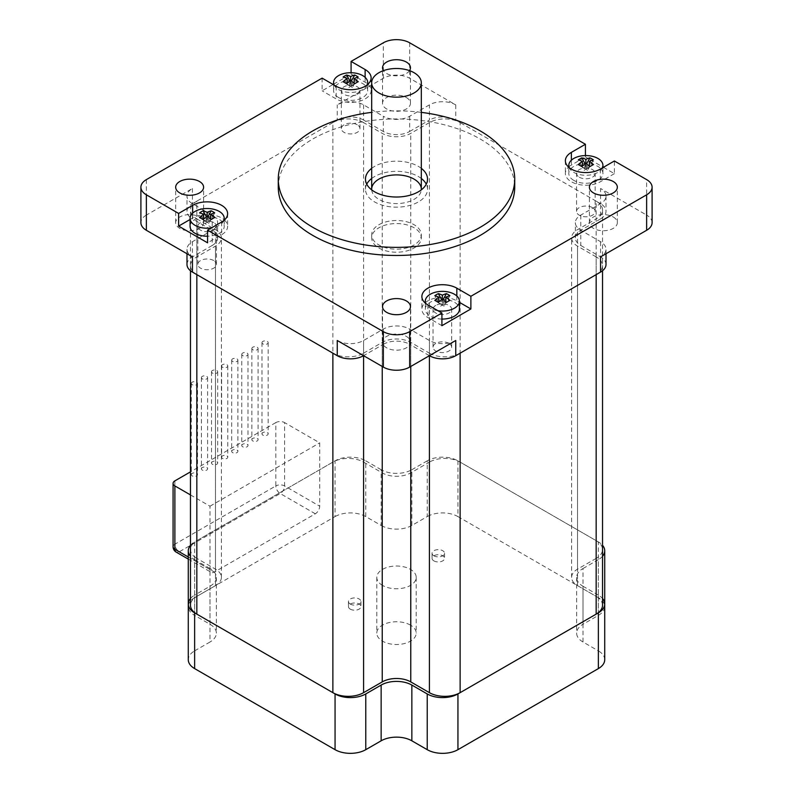 <?xml version="1.0" encoding="UTF-8"?>
<svg xmlns="http://www.w3.org/2000/svg" width="793" height="793" viewBox="0 0 793 793"><rect width="100%" height="100%" fill="white"/><g stroke="black" fill="none" stroke-linecap="round" stroke-linejoin="round"><path stroke-width="0.59" stroke-dasharray="3.96 2.97" d="M378.945 224.706A24.821 14.333 180 0 1 405.996 221.604A24.821 14.333 180 0 1 421.321 234.847A24.821 14.333 180 0 1 396.5 249.18A24.821 14.333 180 0 1 371.679 234.847A24.821 14.333 180 0 1 378.945 224.706M206.448 216.866L207.142 218.115L210.651 220.137L210.651 219.076M211.176 219.532L207.142 222.169L207.142 216.39L207.142 218.115L208.896 221.287L214.685 217.5M205.387 223.319L207.142 222.169L205.387 223.319L203.632 220.137L207.142 222.308L207.142 218.115L203.632 220.137L199.598 212.851M203.107 219.532L208.896 223.319L207.142 222.169L208.896 221.287M199.598 217.5L203.632 220.137L203.632 219.076M205.387 221.287L207.835 216.866M214.685 212.851L208.896 223.319M223.775 220.593A17.069 9.853 180 0 1 211.493 227.898M190.072 226.362A17.069 9.853 180 0 1 207.142 216.509A17.069 9.853 180 0 1 224.211 226.362A17.069 9.853 180 0 1 207.578 236.205M434.822 300.349L438.846 302.985L442.355 300.963L442.355 299.239L442.355 305.018L438.331 302.381M438.846 301.925L438.846 302.985L440.601 304.135L443.049 299.714M449.899 295.7L444.11 306.167L440.601 304.135M444.11 306.167L442.355 305.018L440.601 306.167L434.822 295.7M445.864 301.925L445.864 302.985L442.355 300.963L442.355 305.156L446.39 302.381M440.601 306.167L449.899 300.349M441.661 299.714L444.11 304.135M438.014 310.747A17.069 9.853 180 0 1 425.732 303.441M441.919 319.054A17.069 9.853 180 0 1 425.296 309.211A17.069 9.853 180 0 1 442.355 299.348A17.069 9.853 180 0 1 459.425 309.211M585.165 163.913L585.858 165.162L589.368 167.194L589.368 166.124M589.893 166.58L585.858 169.216L585.858 163.437L585.858 165.162L587.613 168.334L593.402 164.547M584.104 170.366L585.858 169.216L584.104 170.366L582.349 167.194L585.858 169.355L585.858 165.162L582.349 167.194L578.315 159.899M581.824 166.58L587.613 170.366L585.858 169.216L589.368 167.194L587.613 168.334M578.315 164.547L582.349 167.194L582.349 166.124M584.104 168.334L586.552 163.913M593.402 159.899L587.613 170.366M602.363 167.928A17.069 9.853 180 0 1 590.309 174.936A17.069 9.853 180 0 1 573.785 172.388A17.069 9.853 180 0 1 569.225 167.64M573.785 180.368A17.069 9.853 180 0 1 568.789 173.409A17.069 9.853 180 0 1 585.858 163.556A17.069 9.853 180 0 1 602.928 173.409A17.069 9.853 180 0 1 592.391 182.509A17.069 9.853 180 0 1 573.785 180.368M349.951 81.064L350.645 82.313L354.154 84.345L354.154 83.275M354.669 83.731L350.645 86.368L350.645 80.589L350.645 82.313L352.399 85.485L358.178 81.699M348.89 87.517L350.645 86.368L348.89 87.517L347.136 84.345L350.645 86.506L350.645 82.313L347.136 84.345L343.101 77.05M346.61 83.731L352.399 87.517L350.645 86.368L352.399 85.485M343.101 81.699L347.136 84.345L347.136 83.275M348.89 85.485L351.339 81.064M358.178 77.05L352.399 87.517M367.268 84.792A17.069 9.853 180 0 1 355.343 92.047A17.069 9.853 180 0 1 338.571 89.54A17.069 9.853 180 0 1 334.14 85.079M338.571 97.519A17.069 9.853 180 0 1 333.575 90.561A17.069 9.853 180 0 1 350.645 80.708A17.069 9.853 180 0 1 367.704 90.561A17.069 9.853 180 0 1 357.177 99.66A17.069 9.853 180 0 1 338.571 97.519M596.167 540.657L596.167 201.144A21.718 12.539 180 0 1 602.531 210.016A21.718 12.539 180 0 1 596.167 218.888L596.167 558.391A21.718 12.539 -0 0 0 602.531 549.519A21.718 12.539 -0 0 0 596.167 540.657L460.128 462.111A21.718 12.539 -0 0 0 429.409 462.111L429.409 122.608A21.718 12.539 180 0 1 460.128 122.608L460.128 462.111M596.167 201.144L460.128 122.608M596.167 558.391L577.522 569.156A20.172 11.647 -0 0 0 571.614 577.393A20.172 11.647 -0 0 0 577.522 585.63L596.167 596.395L596.167 256.892A21.718 12.539 180 0 1 602.531 265.754A21.718 12.539 180 0 1 596.167 274.626M602.531 605.257A21.718 12.539 -0 0 0 596.167 596.395M196.833 274.626A21.718 12.539 180 0 1 190.469 265.754A21.718 12.539 180 0 1 196.833 256.892L196.833 596.395A21.718 12.539 -0 0 0 190.469 605.257M196.833 596.395L215.478 585.63A20.172 11.647 -0 0 0 221.386 577.393A20.172 11.647 -0 0 0 215.478 569.156L196.833 558.391L196.833 218.888A21.718 12.539 180 0 1 190.469 210.016A21.718 12.539 180 0 1 196.833 201.144L196.833 540.657A21.718 12.539 -0 0 0 190.469 549.519A21.718 12.539 -0 0 0 196.833 558.391M332.872 462.111L332.872 122.608A21.718 12.539 180 0 1 363.591 122.608L363.591 462.111A21.718 12.539 -0 0 0 332.872 462.111L196.833 540.657M363.591 462.111L382.236 472.886A20.172 11.647 -0 0 0 410.764 472.886L429.409 462.111M460.128 353.163A21.718 12.539 180 0 1 429.409 353.163L429.409 355.7L409.664 344.301L409.664 329.095A18.616 10.745 180 0 0 383.336 329.095L363.591 340.494A18.616 10.745 -0 0 1 337.253 340.494M383.336 329.095L383.336 344.301L363.591 355.7L363.591 353.163A21.718 12.539 180 0 1 332.872 353.163M332.872 122.608L196.833 201.144M429.409 122.608L410.764 133.373A20.172 11.647 180 0 1 382.236 133.373L363.591 122.608M196.833 218.888L215.478 229.653A20.172 11.647 180 0 1 221.386 237.89A20.172 11.647 180 0 1 215.478 246.117L196.833 256.892M363.591 353.163L382.236 342.398A20.172 11.647 180 0 1 410.764 342.398L429.409 353.163M596.167 256.892L577.522 246.117A20.172 11.647 180 0 1 571.614 237.89A20.172 11.647 180 0 1 577.522 229.653L596.167 218.888M350.288 609.143A6.245 3.608 180 0 1 348.454 606.595A6.245 3.608 180 0 1 354.699 602.987A6.245 3.608 180 0 1 360.944 606.595A6.245 3.608 180 0 1 357.088 609.926A6.245 3.608 180 0 1 350.288 609.143M433.88 560.879A6.245 3.608 180 0 1 432.056 558.331A6.245 3.608 180 0 1 438.301 554.723A6.245 3.608 180 0 1 444.546 558.331A6.245 3.608 180 0 1 440.69 561.662A6.245 3.608 180 0 1 433.88 560.879M382.563 585.432A19.706 11.38 180 0 1 376.794 577.393A19.706 11.38 180 0 1 388.957 566.886A19.706 11.38 180 0 1 410.437 569.344A19.706 11.38 180 0 1 416.206 577.393A19.706 11.38 180 0 1 404.043 587.9A19.706 11.38 180 0 1 382.563 585.432M410.437 625.092A19.706 11.38 0 0 0 388.957 622.624A19.706 11.38 0 0 0 376.794 633.131A19.706 11.38 0 0 0 396.5 644.511A19.706 11.38 0 0 0 416.206 633.131A19.706 11.38 0 0 0 410.437 625.092M190.469 598.507A21.718 12.539 180 0 1 194.632 595.127L194.632 650.865A21.718 12.539 0 0 0 188.278 659.736M194.632 650.865L209.996 642.003L209.996 586.255L194.632 595.127M604.722 659.736A21.718 12.539 0 0 0 598.368 650.865L598.368 595.127A21.718 12.539 180 0 1 602.531 598.507M598.368 595.127L583.004 586.255L583.004 642.003L598.368 650.865M583.004 568.522L598.368 559.66L598.368 615.398L583.004 624.26L583.004 568.522A21.718 12.539 0 0 0 576.64 577.393A21.718 12.539 0 0 0 583.004 586.255M427.219 460.842L411.854 469.714L411.854 525.452L427.219 516.59L427.219 460.842A21.718 12.539 180 0 1 457.938 460.842L598.368 541.926A21.718 12.539 180 0 1 602.531 545.297M602.531 556.28A21.718 12.539 180 0 1 598.368 559.66M381.146 469.714L365.781 460.842L365.781 516.59L381.146 525.452L381.146 469.714A21.718 12.539 0 0 0 411.854 469.714M190.469 545.297A21.718 12.539 180 0 1 194.632 541.926L335.062 460.842A21.718 12.539 180 0 1 365.781 460.842M194.632 559.66L209.996 568.522L209.996 624.26L194.632 615.398L194.632 559.66A21.718 12.539 180 0 1 190.469 556.28M209.996 586.255A21.718 12.539 0 0 0 216.36 577.393A21.718 12.539 0 0 0 209.996 568.522M350.288 604.078A6.245 3.608 180 0 1 348.454 601.52A6.245 3.608 180 0 1 354.699 597.922A6.245 3.608 180 0 1 360.944 601.52A6.245 3.608 180 0 1 357.088 604.861A6.245 3.608 180 0 1 350.288 604.078M433.88 555.814A6.245 3.608 180 0 1 432.056 553.256A6.245 3.608 180 0 1 438.301 549.658A6.245 3.608 180 0 1 444.546 553.256A6.245 3.608 180 0 1 440.69 556.587A6.245 3.608 180 0 1 433.88 555.814M209.996 624.26A21.718 12.539 180 0 1 216.36 633.131A21.718 12.539 180 0 1 209.996 642.003M194.632 541.926L194.632 597.664A21.718 12.539 0 0 0 188.278 606.526A21.718 12.539 0 0 0 194.632 615.398M190.469 494.921L209.996 506.202L209.996 569.543A6.205 3.578 120 0 0 211.285 572.377A6.205 3.578 120 0 0 214.388 572.07L315.317 513.795A6.205 3.578 120 0 0 319.708 506.202L319.708 442.861L284.598 422.59L284.598 485.931A6.205 3.578 -60 0 1 280.207 493.533A6.205 3.578 60 0 1 275.825 485.931A6.205 3.578 180 0 1 284.598 485.931L319.708 506.202M194.632 597.664L335.062 516.59L335.062 460.842M365.781 516.59A21.718 12.539 0 0 0 335.062 516.59M411.854 525.452A21.718 12.539 180 0 1 381.146 525.452M457.938 460.842L457.938 516.59A21.718 12.539 0 0 0 427.219 516.59M457.938 516.59L598.368 597.664L598.368 541.926M598.368 615.398A21.718 12.539 0 0 0 604.722 606.526A21.718 12.539 0 0 0 598.368 597.664M583.004 642.003A21.718 12.539 180 0 1 576.64 633.131A21.718 12.539 180 0 1 583.004 624.26M173.072 546.734A6.205 3.578 180 0 1 174.886 544.206A6.205 3.578 -120 0 0 179.277 551.799A6.205 3.578 -60 0 1 176.175 552.106M174.886 480.865L174.886 544.206L275.825 485.931L275.825 422.59A6.205 3.578 180 0 1 284.598 422.59M275.825 422.59L190.469 471.865M209.996 506.202L319.708 442.861M262.88 432.601A3.103 1.794 0 0 0 261.968 433.86A3.103 1.794 0 0 0 265.07 435.654A3.103 1.794 0 0 0 268.173 433.86A3.103 1.794 0 0 0 266.26 432.205A3.103 1.794 0 0 0 262.88 432.601M262.88 341.386A3.103 1.794 0 0 0 261.968 342.655A3.103 1.794 0 0 0 265.07 344.44A3.103 1.794 0 0 0 268.173 342.655A3.103 1.794 0 0 0 266.26 341A3.103 1.794 0 0 0 262.88 341.386M252.779 438.42A3.103 1.794 0 0 0 251.877 439.689A3.103 1.794 0 0 0 254.979 441.483A3.103 1.794 0 0 0 258.082 439.689A3.103 1.794 0 0 0 256.159 438.033A3.103 1.794 0 0 0 252.779 438.42M252.779 347.215A3.103 1.794 0 0 0 251.877 348.484A3.103 1.794 0 0 0 254.979 350.268A3.103 1.794 0 0 0 258.082 348.484A3.103 1.794 0 0 0 256.159 346.828A3.103 1.794 0 0 0 252.779 347.215M242.688 444.249A3.103 1.794 0 0 0 241.776 445.517A3.103 1.794 0 0 0 244.878 447.311A3.103 1.794 0 0 0 247.981 445.517A3.103 1.794 0 0 0 246.068 443.862A3.103 1.794 0 0 0 242.688 444.249M242.688 353.044A3.103 1.794 0 0 0 241.776 354.302A3.103 1.794 0 0 0 244.878 356.097A3.103 1.794 0 0 0 247.981 354.302A3.103 1.794 0 0 0 246.068 352.657A3.103 1.794 0 0 0 242.688 353.044M232.597 450.077A3.103 1.794 0 0 0 231.685 451.346A3.103 1.794 0 0 0 234.787 453.14A3.103 1.794 0 0 0 237.89 451.346A3.103 1.794 0 0 0 235.977 449.69A3.103 1.794 0 0 0 232.597 450.077M232.597 358.872A3.103 1.794 0 0 0 231.685 360.131A3.103 1.794 0 0 0 234.787 361.925A3.103 1.794 0 0 0 237.89 360.131A3.103 1.794 0 0 0 235.977 358.476A3.103 1.794 0 0 0 232.597 358.872M222.506 455.906A3.103 1.794 0 0 0 221.594 457.174A3.103 1.794 0 0 0 224.697 458.969A3.103 1.794 0 0 0 227.799 457.174A3.103 1.794 0 0 0 225.886 455.519A3.103 1.794 0 0 0 222.506 455.906M222.506 364.691A3.103 1.794 0 0 0 221.594 365.96A3.103 1.794 0 0 0 224.697 367.754A3.103 1.794 0 0 0 227.799 365.96A3.103 1.794 0 0 0 225.886 364.304A3.103 1.794 0 0 0 222.506 364.691M212.405 461.734A3.103 1.794 0 0 0 211.503 463.003A3.103 1.794 0 0 0 214.606 464.787A3.103 1.794 0 0 0 217.708 463.003A3.103 1.794 0 0 0 215.795 461.348A3.103 1.794 0 0 0 212.405 461.734M212.405 370.519A3.103 1.794 0 0 0 211.503 371.788A3.103 1.794 0 0 0 214.606 373.582A3.103 1.794 0 0 0 217.708 371.788A3.103 1.794 0 0 0 215.795 370.133A3.103 1.794 0 0 0 212.405 370.519M202.314 467.563A3.103 1.794 0 0 0 201.402 468.832A3.103 1.794 0 0 0 204.505 470.616A3.103 1.794 0 0 0 207.617 468.832A3.103 1.794 0 0 0 205.694 467.176A3.103 1.794 0 0 0 202.314 467.563M202.314 376.348A3.103 1.794 0 0 0 201.402 377.617A3.103 1.794 0 0 0 204.505 379.411A3.103 1.794 0 0 0 207.617 377.617A3.103 1.794 0 0 0 205.694 375.961A3.103 1.794 0 0 0 202.314 376.348M192.223 473.391A3.103 1.794 0 0 0 191.311 474.65A3.103 1.794 0 0 0 194.414 476.444A3.103 1.794 0 0 0 197.516 474.65A3.103 1.794 0 0 0 195.603 472.995A3.103 1.794 0 0 0 192.223 473.391M192.223 382.176A3.103 1.794 0 0 0 191.311 383.445A3.103 1.794 0 0 0 194.414 385.239A3.103 1.794 0 0 0 197.516 383.445A3.103 1.794 0 0 0 195.603 381.79A3.103 1.794 0 0 0 192.223 382.176M371.679 168.354A31.026 17.912 180 0 1 421.321 168.354M366.733 184.174A31.026 17.912 -0 0 0 365.474 189.24A31.026 17.912 -0 0 0 374.554 201.908A31.026 17.912 -0 0 0 408.375 205.793A31.026 17.912 -0 0 0 427.526 189.24A31.026 17.912 -0 0 0 426.267 184.174M421.321 178.494A31.026 17.912 -0 0 0 371.679 178.494M371.699 189.874A24.821 14.333 -0 0 0 396.5 203.573A24.821 14.333 -0 0 0 421.301 189.874M146.368 179.614L146.368 215.081L192.441 188.476A18.616 10.745 -0 0 0 186.989 196.079A18.616 10.745 -0 0 0 192.441 203.682L212.187 215.081A18.616 10.745 180 0 1 217.639 222.684A18.616 10.745 180 0 1 212.187 230.287A18.616 10.745 180 0 1 217.639 237.89A18.616 10.745 180 0 1 212.187 245.483L212.187 230.287L192.441 218.888L192.441 203.682A18.616 10.745 -0 0 0 186.989 211.285A18.616 10.745 -0 0 0 192.441 218.888M212.187 215.081L212.187 230.287L192.441 241.687A18.616 10.745 -0 0 0 186.989 249.289A18.616 10.745 -0 0 0 192.441 256.882L212.187 245.483M409.664 116.274L409.664 131.479A18.616 10.745 180 0 1 383.336 131.479L383.336 116.274A18.616 10.745 180 0 0 409.664 116.274L429.409 104.874A18.616 10.745 -0 0 1 455.747 104.874L409.664 78.269A18.616 10.745 -0 0 0 383.336 78.269L337.253 104.874A18.616 10.745 -0 0 1 363.591 104.874L383.336 116.274M363.591 104.874L363.591 120.07L383.336 131.479M600.559 218.888A18.616 10.745 -0 0 0 606.011 211.285A18.616 10.745 -0 0 0 600.559 203.682L600.559 218.888L580.813 230.287L580.813 245.483A18.616 10.745 180 0 1 575.361 237.89A18.616 10.745 180 0 1 580.813 230.287A18.616 10.745 180 0 1 575.361 222.684A18.616 10.745 180 0 1 580.813 215.081L600.559 203.682A18.616 10.745 -0 0 0 606.011 196.079A18.616 10.745 -0 0 0 600.559 188.476L646.632 215.081L646.632 179.614M383.336 344.301A18.616 10.745 180 0 1 409.664 344.301M455.747 340.494A18.616 10.745 -0 0 1 429.409 340.494L409.664 329.095M455.747 104.874L455.747 120.07L600.559 203.682L600.559 188.476M585.422 155.567L585.422 156.935L602.928 167.045M603.414 167.323L614.377 173.657L614.377 160.989M580.813 245.483L600.559 256.892A18.616 10.745 -0 0 0 606.011 249.289A18.616 10.745 -0 0 0 600.559 241.687L580.813 230.287L580.813 215.081M606.011 264.485A18.616 10.745 -0 0 0 600.559 256.892L600.559 241.687M192.441 241.687L192.441 256.882A18.616 10.745 -0 0 0 186.989 264.485M192.441 188.476L192.441 203.682L337.253 120.07L337.253 104.874M363.591 120.07A18.616 10.745 -0 0 0 337.253 120.07M409.664 131.479L429.409 120.07L429.409 104.874M455.747 120.07A18.616 10.745 -0 0 0 429.409 120.07M414.055 227.75A24.821 14.333 -0 0 0 387.004 224.647A24.821 14.333 -0 0 0 371.679 237.89A24.821 14.333 -0 0 0 396.5 252.214A24.821 14.333 -0 0 0 421.321 237.89A24.821 14.333 -0 0 0 414.055 227.75M448.937 343.409A9.308 5.373 -0 0 0 435.773 343.409A9.308 5.373 -0 0 0 433.047 347.215A9.308 5.373 -0 0 0 442.355 352.588A9.308 5.373 -0 0 0 451.663 347.215A9.308 5.373 -0 0 0 448.937 343.409M357.227 124.759A9.308 5.373 -0 0 0 347.076 123.599A9.308 5.373 -0 0 0 341.337 128.565A9.308 5.373 -0 0 0 347.076 133.531A9.308 5.373 -0 0 0 357.227 132.362A9.308 5.373 -0 0 0 359.953 128.565A9.308 5.373 -0 0 0 357.227 124.759M592.44 207.607A9.308 5.373 -0 0 0 582.3 206.448A9.308 5.373 -0 0 0 576.551 211.414A9.308 5.373 -0 0 0 579.277 215.21A9.308 5.373 -0 0 0 589.417 216.38A9.308 5.373 -0 0 0 595.166 211.414A9.308 5.373 -0 0 0 592.44 207.607M213.723 260.56A9.308 5.373 -0 0 0 203.583 259.4A9.308 5.373 -0 0 0 197.834 264.366A9.308 5.373 -0 0 0 207.142 269.739A9.308 5.373 -0 0 0 216.449 264.366A9.308 5.373 -0 0 0 213.723 260.56M322.117 78.14L322.117 90.808L333.09 84.474M333.575 84.197L351.081 74.086L351.081 72.718M409.555 70.636A13.967 8.059 180 0 1 386.627 73.481A13.967 8.059 180 0 1 383.445 70.636M278.274 187.217A118.226 68.257 180 0 1 396.5 118.96A118.226 68.257 180 0 1 514.726 187.217M652.094 222.684A18.616 10.745 -0 0 0 646.632 215.081M146.368 215.081A18.616 10.745 -0 0 0 140.906 222.684M199.509 216.985A13.967 8.059 180 0 1 203.593 222.684A13.967 8.059 180 0 1 194.979 230.129A13.967 8.059 180 0 1 179.763 228.384A13.967 8.059 180 0 1 175.669 222.684A13.967 8.059 180 0 1 184.293 215.24A13.967 8.059 180 0 1 199.509 216.985M406.373 97.549A13.967 8.059 180 0 1 410.467 103.249A13.967 8.059 180 0 1 401.843 110.703A13.967 8.059 180 0 1 386.627 108.948A13.967 8.059 180 0 1 382.533 103.249A13.967 8.059 180 0 1 391.157 95.804A13.967 8.059 180 0 1 406.373 97.549M406.373 336.42A13.967 8.059 180 0 1 410.467 342.12A13.967 8.059 180 0 1 401.843 349.564A13.967 8.059 180 0 1 386.627 347.82A13.967 8.059 180 0 1 382.533 342.12A13.967 8.059 180 0 1 391.157 334.666A13.967 8.059 180 0 1 406.373 336.42M613.237 216.985A13.967 8.059 180 0 1 617.331 222.684A13.967 8.059 180 0 1 608.707 230.129A13.967 8.059 180 0 1 593.491 228.384A13.967 8.059 180 0 1 589.407 222.684A13.967 8.059 180 0 1 598.021 215.24A13.967 8.059 180 0 1 613.237 216.985M367.932 84.227A20.479 11.826 180 0 1 371.124 90.561A20.479 11.826 180 0 1 358.476 101.484A20.479 11.826 180 0 1 336.163 98.917L322.117 90.808M351.081 74.086L365.127 82.194A20.479 11.826 180 0 1 367.704 84.018M357.227 94.357A9.308 5.373 -0 0 0 359.953 90.561A9.308 5.373 -0 0 0 350.645 85.178A9.308 5.373 -0 0 0 341.337 90.561A9.308 5.373 -0 0 0 347.076 95.527A9.308 5.373 -0 0 0 357.227 94.357M224.439 220.028A20.479 11.826 180 0 1 227.621 226.362A20.479 11.826 180 0 1 221.624 234.718L207.578 242.827M190.072 219.492L192.659 217.996A20.479 11.826 180 0 1 224.211 219.82M213.723 222.555A9.308 5.373 -0 0 0 203.583 221.396A9.308 5.373 -0 0 0 197.834 226.362A9.308 5.373 -0 0 0 207.142 231.734A9.308 5.373 -0 0 0 216.449 226.362A9.308 5.373 -0 0 0 213.723 222.555M425.296 302.668A20.479 11.826 180 0 1 456.837 300.844L459.425 302.341M441.919 325.675L427.873 317.567A20.479 11.826 180 0 1 421.876 309.211A20.479 11.826 180 0 1 425.068 302.876M435.773 305.404A9.308 5.373 -0 0 0 433.047 309.211A9.308 5.373 -0 0 0 442.355 314.583A9.308 5.373 -0 0 0 451.663 309.211A9.308 5.373 -0 0 0 445.924 304.244A9.308 5.373 -0 0 0 435.773 305.404M568.789 166.867A20.479 11.826 180 0 1 571.376 165.043L585.422 156.935M614.377 173.657L600.341 181.766A20.479 11.826 180 0 1 578.018 184.333A20.479 11.826 180 0 1 565.379 173.409A20.479 11.826 180 0 1 568.561 167.075M579.277 177.206A9.308 5.373 -0 0 0 589.417 178.375A9.308 5.373 -0 0 0 595.166 173.409A9.308 5.373 -0 0 0 585.858 168.027A9.308 5.373 -0 0 0 576.551 173.409A9.308 5.373 -0 0 0 579.277 177.206M421.321 112.368A118.226 68.257 -0 0 0 371.679 112.368M410.764 472.886L410.764 133.373M215.478 585.63L215.478 246.117M215.478 569.156L215.478 229.653M410.764 366.465L410.764 342.398M382.236 366.465L382.236 342.398M577.522 569.156L577.522 229.653M577.522 585.63L577.522 246.117M382.236 472.886L382.236 133.373M315.317 513.795L280.207 493.533L179.277 551.799L214.388 572.07M209.996 569.543L188.278 556.993M429.409 340.494L429.409 355.7M409.664 42.802L409.664 78.269M383.336 78.269L383.336 42.802M363.591 355.7L363.591 340.494M336.163 86.249L336.163 98.917M365.127 77.357L365.127 82.194M221.624 222.05L221.624 234.718M192.659 213.158L192.659 217.996M456.837 296.007L456.837 300.844M427.873 304.899L427.873 317.567M571.376 160.206L571.376 165.043M600.341 169.097L600.341 181.766M421.321 234.847L421.321 237.89M371.679 234.847L371.679 237.89M224.211 220.226L224.211 226.362M425.296 303.075L425.296 309.211M568.789 167.273L568.789 173.409M602.928 167.601L602.928 173.409M333.575 84.762L333.575 90.561M367.704 84.425L367.704 90.561M602.531 210.016L602.531 549.519M602.531 270.75L602.531 265.754M190.469 265.754L190.469 270.75M190.469 549.519L190.469 210.016M221.386 577.393L221.386 237.89M571.614 577.393L571.614 237.89M376.794 577.393L376.794 633.131M416.206 577.393L416.206 633.131M216.36 577.393L216.36 633.131M188.278 606.526L188.278 603.998M604.722 603.998L604.722 606.526M576.64 577.393L576.64 633.131M188.278 559.095L211.285 572.377M348.454 601.52L348.454 606.595M360.944 601.52L360.944 606.595M432.056 553.256L432.056 558.331M444.546 553.256L444.546 558.331M261.968 342.655L261.968 433.86M268.173 342.655L268.173 433.86M251.877 348.484L251.877 439.689M258.082 348.484L258.082 439.689M241.776 354.302L241.776 445.517M247.981 354.302L247.981 445.517M231.685 360.131L231.685 451.346M237.89 360.131L237.89 451.346M221.594 365.96L221.594 457.174M227.799 365.96L227.799 457.174M211.503 371.788L211.503 463.003M217.708 371.788L217.708 463.003M201.402 377.617L201.402 468.832M207.617 377.617L207.617 468.832M191.311 383.445L191.311 474.65M197.516 383.445L197.516 474.65M427.526 189.24L427.526 179.109M365.474 189.24L365.474 179.109M217.639 237.89L217.639 222.684M575.361 237.89L575.361 222.684M606.011 196.079L606.011 211.285M186.989 211.285L186.989 196.079M186.989 249.289L186.989 253.74M606.011 253.74L606.011 249.289M371.124 77.892L371.124 90.561M227.621 213.694L227.621 226.362M421.876 296.542L421.876 309.211M565.379 160.741L565.379 173.409M216.449 264.366L216.449 226.362M197.834 264.366L197.834 226.362M595.166 211.414L595.166 173.409M576.551 211.414L576.551 173.409M359.953 128.565L359.953 90.561M341.337 128.565L341.337 90.561M451.663 347.215L451.663 309.211M433.047 347.215L433.047 309.211M203.593 222.684L203.593 187.217M175.669 222.684L175.669 187.217M617.331 222.684L617.331 187.217M589.407 222.684L589.407 187.217M410.467 342.12L410.467 306.643M382.533 342.12L382.533 306.643M410.467 103.249L410.467 67.782M382.533 103.249L382.533 67.782"/><path stroke-width="1.19" d="M378.945 72.688A24.821 14.333 0 0 0 371.679 82.829A24.821 14.333 0 0 0 396.5 97.162A24.821 14.333 0 0 0 421.321 82.829A24.821 14.333 0 0 0 405.996 69.586A24.821 14.333 0 0 0 378.945 72.688M210.651 219.076L210.651 214.358A30.927 17.862 60 0 1 214.685 217.5A27.468 0.724 148.9 0 0 211.176 219.532A30.927 17.862 -120 0 0 207.142 216.39A30.927 17.862 120 0 0 203.107 219.532A27.468 0.724 -148.9 0 0 199.598 217.5A30.927 17.862 -60 0 1 203.632 214.358A30.927 17.862 -120 0 0 199.598 212.851A27.468 22.422 -116.8 0 1 203.107 210.819A30.927 17.862 60 0 1 207.142 212.336L207.142 216.39M203.107 210.819L206.448 216.866M203.632 219.076L203.632 214.358M207.835 216.866L211.176 210.819A27.468 22.422 116.8 0 1 214.685 212.851A30.927 17.862 120 0 0 210.651 214.358M207.142 212.336A30.927 17.862 -60 0 1 211.176 210.819M211.493 227.898A17.069 9.853 180 0 1 195.078 225.341A17.069 9.853 180 0 1 190.072 218.372A17.069 9.853 180 0 1 207.142 208.519A17.069 9.853 180 0 1 224.211 218.372A17.069 9.853 180 0 1 223.775 220.593M207.578 236.205A17.069 9.853 180 0 1 195.078 233.32A17.069 9.853 180 0 1 190.072 226.362L190.072 218.372M445.864 297.206A30.927 17.862 60 0 1 449.899 300.349A27.468 0.724 148.9 0 0 446.39 302.381A30.927 17.862 -120 0 0 442.355 299.239L442.355 295.184A30.927 17.862 -60 0 1 446.39 293.668A27.468 22.422 116.8 0 1 449.899 295.7A30.927 17.862 120 0 0 445.864 297.206L445.864 301.925M443.049 299.714L446.39 293.668M442.355 299.239A30.927 17.862 120 0 0 438.331 302.381A27.468 0.724 -148.9 0 0 434.822 300.349A30.927 17.862 -60 0 1 438.846 297.206L438.846 301.925M438.846 297.206A30.927 17.862 -120 0 0 434.822 295.7A27.468 22.422 -116.8 0 1 438.331 293.668L441.661 299.714M438.331 293.668A30.927 17.862 60 0 1 442.355 295.184M425.732 303.441A17.069 9.853 180 0 1 425.296 301.221A17.069 9.853 180 0 1 442.355 291.368A17.069 9.853 180 0 1 459.425 301.221A17.069 9.853 180 0 1 454.429 308.19A17.069 9.853 180 0 1 438.014 310.747M459.425 301.221L459.425 309.211A17.069 9.853 180 0 1 454.429 316.169A17.069 9.853 180 0 1 441.919 319.054M589.368 166.124L589.368 161.405A30.927 17.862 60 0 1 593.402 164.547A27.468 0.724 148.9 0 0 589.893 166.58A30.927 17.862 -120 0 0 585.858 163.437A30.927 17.862 120 0 0 581.824 166.58A27.468 0.724 -148.9 0 0 578.315 164.547A30.927 17.862 -60 0 1 582.349 161.405A30.927 17.862 -120 0 0 578.315 159.899A27.468 22.422 -116.8 0 1 581.824 157.866A30.927 17.862 60 0 1 585.858 159.383L585.858 163.437M581.824 157.866L585.165 163.913M582.349 166.124L582.349 161.405M586.552 163.913L589.893 157.866A27.468 22.422 116.8 0 1 593.402 159.899A30.927 17.862 120 0 0 589.368 161.405M585.858 159.383A30.927 17.862 -60 0 1 589.893 157.866M569.225 167.64A17.069 9.853 180 0 1 568.789 165.42A17.069 9.853 180 0 1 585.858 155.567A17.069 9.853 180 0 1 602.928 165.42A17.069 9.853 180 0 1 602.363 167.928M354.154 83.275L354.154 78.557A30.927 17.862 60 0 1 358.178 81.699A27.468 0.724 148.9 0 0 354.669 83.731A30.927 17.862 -120 0 0 350.645 80.589A30.927 17.862 120 0 0 346.61 83.731A27.468 0.724 -148.9 0 0 343.101 81.699A30.927 17.862 -60 0 1 347.136 78.557A30.927 17.862 -120 0 0 343.101 77.05A27.468 22.422 -116.8 0 1 346.61 75.018A30.927 17.862 60 0 1 350.645 76.534L350.645 80.589M346.61 75.018L349.951 81.064M347.136 83.275L347.136 78.557M351.339 81.064L354.669 75.018A27.468 22.422 116.8 0 1 358.178 77.05A30.927 17.862 120 0 0 354.154 78.557M350.645 76.534A30.927 17.862 -60 0 1 354.669 75.018M334.14 85.079A17.069 9.853 180 0 1 333.575 82.571A17.069 9.853 180 0 1 350.645 72.718A17.069 9.853 180 0 1 367.704 82.571A17.069 9.853 180 0 1 367.268 84.792M351.081 72.718L351.081 61.418L383.336 42.802A18.616 10.745 180 0 1 409.664 42.802L585.422 144.267L571.376 152.375A20.479 11.826 180 0 0 565.379 160.741A20.479 11.826 180 0 0 578.018 171.665A20.479 11.826 180 0 0 600.341 169.097L614.377 160.989L646.632 179.614A18.616 10.745 180 0 1 652.094 187.217A18.616 10.745 180 0 1 646.632 194.81L646.632 230.287L600.559 256.882L600.559 272.088L455.747 355.7A18.616 10.745 -0 0 1 429.409 355.7L429.409 692.666A21.718 12.539 -0 0 0 460.128 692.666L596.167 614.129A21.718 12.539 -0 0 0 602.531 605.257L602.531 270.75M429.409 692.666L410.764 681.901A20.172 11.647 -0 0 0 382.236 681.901L363.591 692.666L363.591 355.7A18.616 10.745 -0 0 1 337.253 355.7L192.441 272.088L192.441 256.882L146.368 230.287L146.368 194.81A18.616 10.745 180 0 1 140.906 187.217A18.616 10.745 180 0 1 146.368 179.614L322.117 78.14L336.163 86.249A20.479 11.826 180 0 0 358.476 88.816A20.479 11.826 180 0 0 371.124 77.892A20.479 11.826 180 0 0 365.127 69.526L365.127 77.357M190.469 270.75L190.469 605.257A21.718 12.539 -0 0 0 196.833 614.129L332.872 692.666A21.718 12.539 -0 0 0 363.591 692.666M460.128 692.666L460.128 353.163L596.167 274.626L596.167 614.129M196.833 614.129L196.833 274.626L332.872 353.163L332.872 692.666M190.469 556.28A21.718 12.539 180 0 1 188.278 550.788L188.278 659.736A21.718 12.539 0 0 0 194.632 668.598L194.632 612.86A21.718 12.539 180 0 1 188.278 603.998A21.718 12.539 180 0 1 190.469 598.507M335.062 693.934L335.062 749.672A21.718 12.539 0 0 0 365.781 749.672L365.781 693.934A21.718 12.539 180 0 1 335.062 693.934L194.632 612.86M365.781 693.934L381.146 685.073L381.146 740.811A21.718 12.539 180 0 1 411.854 740.811L411.854 685.073A21.718 12.539 0 0 0 381.146 685.073M411.854 685.073L427.219 693.934L427.219 749.672A21.718 12.539 0 0 0 457.938 749.672L457.938 693.934A21.718 12.539 180 0 1 427.219 693.934M602.531 598.507A21.718 12.539 180 0 1 604.722 603.998A21.718 12.539 180 0 1 598.368 612.86L457.938 693.934M602.531 545.297A21.718 12.539 180 0 1 604.722 550.788A21.718 12.539 180 0 1 602.531 556.28M188.278 550.788A21.718 12.539 180 0 1 190.469 545.297M598.368 612.86L598.368 668.598A21.718 12.539 0 0 0 604.722 659.736L604.722 550.788M335.062 749.672L194.632 668.598M427.219 749.672L411.854 740.811M381.146 740.811L365.781 749.672M188.278 556.993L174.886 549.271A6.205 3.578 180 0 1 173.072 546.734A6.205 6.205 0 0 0 176.175 552.106A6.205 3.578 -60 0 1 174.886 549.271L174.886 485.931A6.205 3.578 180 0 1 173.072 483.393A6.205 3.578 180 0 1 174.886 480.865L190.469 471.865M174.886 485.931L190.469 494.921M598.368 668.598L457.938 749.672M421.321 168.354A31.026 17.912 180 0 1 427.526 179.109A31.026 17.912 180 0 1 408.375 195.653A31.026 17.912 180 0 1 374.554 191.777A31.026 17.912 180 0 1 365.474 179.109A31.026 17.912 180 0 1 371.679 168.354M426.267 184.174A31.026 17.912 -0 0 0 421.321 178.494M371.679 178.494A31.026 17.912 -0 0 0 366.733 184.174M421.301 189.874A24.821 14.333 -0 0 0 421.321 189.24A24.821 14.333 -0 0 0 414.055 179.109A24.821 14.333 -0 0 0 387.004 175.996A24.821 14.333 -0 0 0 371.679 189.24A24.821 14.333 -0 0 0 371.699 189.874M585.422 144.267L585.422 155.567M600.559 272.088A18.616 10.745 -0 0 0 606.011 264.485L606.011 253.74M186.989 253.74L186.989 264.485A18.616 10.745 -0 0 0 192.441 272.088M337.253 355.7L337.253 340.494L383.336 367.1A18.616 10.745 -0 0 0 409.664 367.1L455.747 340.494L455.747 355.7M646.632 194.81L470.883 296.285L470.883 308.953L441.919 325.675L441.919 313.007L409.664 331.633A18.616 10.745 180 0 1 383.336 331.633L207.578 230.158L207.578 242.827L178.623 226.104L178.623 213.436L146.368 194.81M441.919 313.007L427.873 304.899A20.479 11.826 180 0 1 421.876 296.542A20.479 11.826 180 0 1 434.524 285.609A20.479 11.826 180 0 1 456.837 288.176L470.883 296.285M351.081 61.418L365.127 69.526M178.623 213.436L192.659 205.328A20.479 11.826 180 0 1 214.982 202.76A20.479 11.826 180 0 1 227.621 213.694A20.479 11.826 180 0 1 221.624 222.05L207.578 230.158M179.763 192.917A13.967 8.059 180 0 1 175.669 187.217A13.967 8.059 180 0 1 189.636 179.149A13.967 8.059 180 0 1 203.593 187.217A13.967 8.059 180 0 1 194.979 194.662A13.967 8.059 180 0 1 179.763 192.917M593.491 192.917A13.967 8.059 180 0 1 589.407 187.217A13.967 8.059 180 0 1 603.364 179.149A13.967 8.059 180 0 1 617.331 187.217A13.967 8.059 180 0 1 608.707 194.662A13.967 8.059 180 0 1 593.491 192.917M386.627 312.343A13.967 8.059 180 0 1 382.533 306.643A13.967 8.059 180 0 1 396.5 298.584A13.967 8.059 180 0 1 410.467 306.643A13.967 8.059 180 0 1 401.843 314.097A13.967 8.059 180 0 1 386.627 312.343M383.445 70.636A13.967 8.059 180 0 1 382.533 67.782A13.967 8.059 180 0 1 396.5 59.713A13.967 8.059 180 0 1 410.467 67.782A13.967 8.059 180 0 1 409.555 70.636M514.726 179.109L514.726 187.217A118.226 68.257 180 0 1 441.741 250.271A118.226 68.257 180 0 1 312.898 235.481A118.226 68.257 180 0 1 278.274 187.217L278.274 179.109A118.226 68.257 -0 0 0 312.898 227.373A118.226 68.257 -0 0 0 441.741 242.162A118.226 68.257 -0 0 0 514.726 179.109A118.226 68.257 -0 0 0 421.321 112.368M646.632 230.287A18.616 10.745 -0 0 0 652.094 222.684L652.094 187.217M140.906 187.217L140.906 222.684A18.616 10.745 -0 0 0 146.368 230.287M178.623 226.104L190.072 219.492M459.425 302.341L470.883 308.953M371.679 112.368A118.226 68.257 -0 0 0 278.274 179.109M410.764 681.901L410.764 366.465M382.236 681.901L382.236 366.465M383.336 331.633L383.336 367.1M409.664 367.1L409.664 331.633M192.659 205.328L192.659 213.158M456.837 288.176L456.837 296.007M571.376 152.375L571.376 160.206M421.321 189.24L421.321 82.829M371.679 189.24L371.679 82.829M224.211 218.372L224.211 220.226M425.296 301.221L425.296 303.075M568.789 165.42L568.789 167.273M602.928 165.42L602.928 167.601M333.575 82.571L333.575 84.762M367.704 82.571L367.704 84.425M176.175 552.106L188.278 559.095M173.072 546.734L173.072 483.393"/></g></svg>
